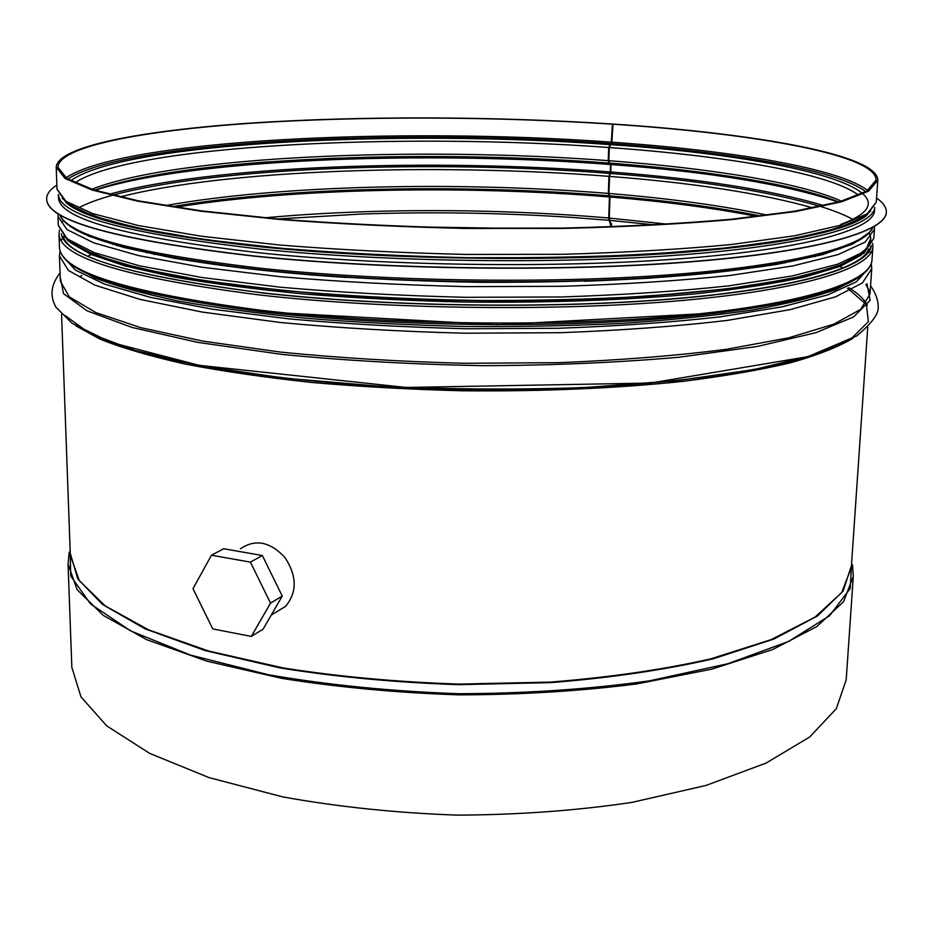 <?xml version="1.0" encoding="UTF-8"?>
<svg xmlns="http://www.w3.org/2000/svg" width="933" height="933" viewBox="0 0 933 933"><rect width="100%" height="100%" fill="white"/><g stroke="black" fill="none" stroke-linecap="round" stroke-linejoin="round"><path stroke-width="1.4" d="M611.651 143.297L612.421 124.019C494.024 116.298 361.164 115.809 250.907 123.074C141.991 130.445 57.123 146.329 56.213 167.287L65.182 178.553L92.005 190.017L137.338 201.108L200.537 211.161L279.352 219.465C338.481 223.955 400.863 226.952 466.512 228.468L563.24 228.433C625.775 226.894 682.256 223.92 732.708 219.523L796.071 211.453L841.601 201.796L868.623 191.172L877.79 180.197C878.081 154.691 754.319 133.267 612.981 124.054L611.861 142.189L609.237 147.542L608.783 160.686L609.517 163.112C706.899 170.436 794.251 184.034 838.65 201.971M739.018 177.69C700.205 171.625 657.45 166.832 610.742 163.333L610.847 171.987L609.471 176.395L608.887 193.469L609.984 197.026L609.261 218.065L611.616 226.847M611.523 226.859L611.453 223.558M612.421 124.019L611.313 142.154L608.689 147.507L608.246 160.651L608.887 163.053L610.217 163.298L610.544 164.5L610.287 171.952L608.922 176.349L608.351 193.423L609.436 196.98L608.713 218.007L611.045 226.871M609.261 218.555L609.925 196.28M608.887 193.971L609.634 175.089M610.614 173.118L611.033 163.776M608.783 161.199L609.377 146.306M71.841 667.34L80.973 696.869L106.759 725.921L149.712 753.398L209.097 777.621L282.769 796.91C337.909 806.87 396.024 812.946 457.123 815.127C518.258 814.871 576.512 810.625 631.898 802.392L706.059 785.434L766.075 763.089L809.739 736.965L836.295 708.73L846.184 679.9L853.298 576.384L843.537 601.75L816.83 626.568L772.711 649.52L711.914 669.124L636.656 683.947C580.408 691.108 521.209 694.747 459.048 694.852C396.922 692.787 337.839 687.294 281.801 678.373L206.963 661.194L146.703 639.676L103.201 615.36L77.159 589.703L68.051 564.045L71.864 667.736M611.931 124.147C493.989 116.45 361.596 115.96 251.77 123.203C143.274 130.538 58.814 146.364 57.916 167.217L66.849 178.436L93.58 189.854L138.737 200.91L201.68 210.905L280.157 219.185C339.041 223.652 401.155 226.637 466.512 228.142L562.832 228.107C625.087 226.579 681.335 223.617 731.577 219.232L794.683 211.208L840.027 201.586L866.955 191.008L876.087 180.069C876.39 154.691 753.258 133.361 612.48 124.182M820.352 233.028C728.23 258.628 451.001 267.025 261.87 246.627C196.292 239.804 146.201 231.501 111.587 221.716M58.511 197.831L58.382 194.519C59.269 215.476 126.503 233.67 260.097 249.076C387.055 262.138 559.042 264.401 683.318 254.721C807.931 245.017 874.116 225.763 874.746 207.336L874.524 210.648C873.883 229.25 807.71 248.726 683.154 258.534C558.925 268.342 387.032 266.08 260.132 252.913C126.608 237.367 59.397 219.01 58.511 197.831L58.499 197.668M58.592 196.082L58.802 195.079M876.565 198.076C883.294 202.706 886.548 207.453 886.338 212.304C885.662 231.477 817.716 251.618 689.265 261.765C561.153 271.911 383.661 269.532 253.088 255.864C116.263 239.793 47.443 220.876 46.65 199.114C46.533 194.216 49.939 189.539 56.855 185.096M886.327 212.421L886.327 212.467C885.65 231.652 817.705 251.805 689.254 261.963C561.141 272.109 383.661 269.73 253.088 256.05C116.263 239.979 47.455 221.051 46.662 199.277L46.65 199.114M240.457 548.791C255.199 538.738 270.022 541.63 284.892 557.444C297.009 575.871 297.254 592.152 285.626 606.31L276.646 611.791M211.453 555.228L223.663 548.744L262.336 555.508L282.244 596.082L263.118 629.134L251.315 636.423L270.523 603.115L250.406 562.121L211.453 555.228L192.991 588.7L212.747 628.912L251.315 636.423M262.336 555.508L250.406 562.121M282.244 596.082L270.523 603.115M611.313 142.154C400.467 126.783 122.899 139.39 65.916 177.818M867.737 190.519C838.872 168.162 732.288 150.621 611.861 142.189M610.858 143.612C401.295 128.264 125.78 140.801 67.806 179.043M865.812 191.685C836.4 169.468 730.772 152.044 611.407 143.647M609.599 144.58C400.292 129.162 124.031 142.096 70.698 180.71M840.645 224.468C931.122 191.078 784.711 156.149 610.147 144.615M608.689 147.507C402.531 132.206 131.541 144.825 74.885 182.798M858.605 195.219C829.845 173.2 726.445 155.893 609.237 147.542M608.246 160.651C417.856 146.178 175.754 155.974 91.761 189.282M841.531 201.155C799.546 182.46 709.546 168.208 608.783 160.686M608.969 163.077C421.308 148.755 184.559 157.922 94.606 190.18M150.19 253.193C199.989 263.934 265.322 272.028 346.213 277.474M584.28 281.253C665.264 278.384 730.819 272.378 780.956 263.223M610.544 164.5C424.2 150.271 190.927 158.867 95.003 190.309M838.242 202.088C786.636 184.501 710.923 171.987 611.103 164.546M610.287 171.952C432.527 158.143 213.389 165.468 109.208 194.297M823.909 205.622C771.568 190.04 700.543 178.833 610.847 171.987M609.844 173.41C433.938 159.695 217.541 166.832 112.718 195.184M111.68 195.475C98.781 199.079 88.168 202.962 79.841 207.138M63.257 220.293L62.068 222.859M847.875 260.377C867.258 251.339 874.314 242.242 869.055 233.075M855.899 221.121L855.316 220.771M852.879 219.383C844.68 214.952 834.195 210.73 821.402 206.729M820.375 206.403C768.267 191.172 698.269 180.186 610.392 173.456M608.922 176.349C436.842 162.832 226.019 169.561 120.042 196.933M813.005 207.919C761.48 193.411 693.639 182.903 609.471 176.395M608.351 193.423C458.068 181.142 279.982 184.967 165.281 205.633M767.474 215.173C721.955 205.61 669.101 198.379 608.887 193.469M609.062 195.79C461.625 183.673 287.9 187.067 172.069 206.706C287.912 187.067 461.625 183.673 609.074 195.79M609.669 195.848C666.197 200.49 716.509 207.219 760.605 216.048C716.579 207.219 666.232 200.478 609.611 195.837M609.436 196.98C463.421 184.944 291.889 188.116 175.602 207.254M757.095 216.468C713.838 208.012 664.809 201.528 609.984 197.026M608.713 218.007C496.788 208.292 370.518 208.071 264.75 217.821M113.604 244.259L112.916 244.481M818.603 255.677L817.926 255.432M667.631 224.212L609.261 218.065M609.331 220.316L570.926 217.354C500.986 212.771 431.011 211.674 360.989 214.065L277.439 218.952M117.138 245.262L116.403 245.484M91.306 254.569L87.924 256.097M869.976 292.052L865.824 284.483M843.234 268.086L839.898 266.453M815.08 256.563L814.357 256.33M654.896 224.935L609.89 220.363L654.943 224.935M518.305 228.515L413.82 226.859M147.461 252.621L146.469 252.855M81.836 275.527L79.597 276.833M867.375 305.243C864.203 299.19 857.975 293.335 848.692 287.702M784.781 262.989L783.802 262.721M155.053 254.219L154.073 254.441M777.131 264.342L776.151 264.086M70.092 548.849L70.745 576.046L90.501 603.896L130.55 630.86L190.6 655.118L268.482 674.757C328.031 685.032 391.417 691.353 458.628 693.709C525.897 693.511 589.458 689.23 649.321 680.868L727.81 663.736L788.653 641.414L829.554 615.745L850.208 588.536L851.736 561.351M70.255 553.316L77.789 578.868L102.583 604.514L145.268 628.935L205.19 650.593L280.18 667.958C336.533 676.985 396.07 682.559 458.768 684.659L551.228 682.606C611.033 677.801 665.077 669.847 713.36 658.756L773.982 639.023L817.448 615.978L843.07 591.137L851.421 565.83M61.566 314.421L70.337 555.508L79.375 580.734L105.277 605.949L148.557 629.845L208.502 650.989L282.944 667.888C338.679 676.67 397.435 682.07 459.223 684.099L550.353 682.093C609.342 677.416 662.792 669.684 710.689 658.885L771.159 639.63L815.045 617.098L841.601 592.7L851.293 567.777L867.737 327.25M75.97 325.897L100.426 339.32C122.573 348.114 150.819 356.371 185.142 364.068C222.719 371.299 264.902 377.422 311.704 382.46C360.476 386.729 410.998 389.504 463.281 390.799C543.029 391.522 616.293 388.373 683.084 381.352C724.544 376.139 760.5 369.911 790.951 362.692C817.856 355.041 838.499 346.913 852.879 338.317M65.205 315.657L89.813 333.431L135.32 350.563L201.155 365.888L284.635 378.168L380.932 386.309C449.519 389.434 517.383 389.854 584.513 387.568L676.868 380.652L754.4 369.515L813.098 355.193L851.059 338.877L868.355 321.675L866.419 304.555L847.549 288.285M781.924 263.503L780.921 263.234M60.202 276.949L63.514 293.673L87.084 310.829L132.031 327.448L197.866 342.376L281.941 354.4C345.642 360.639 412.701 364.406 483.131 365.678C553.117 365.374 618.427 362.552 679.049 357.222L757.269 346.47L816.095 332.638L853.672 316.87L870.127 300.286L867.014 283.819M60.353 281.183L69.357 296.927L95.924 312.602L140.65 327.635L202.893 341.105L280.413 352.068C338.539 357.875 399.849 361.619 464.354 363.299L559.427 362.657C620.911 360.138 676.507 355.695 726.212 349.327L788.723 337.816L833.775 324.194L860.669 309.359L869.999 294.117L871.749 268.634L862.442 282.932L835.525 296.846L790.368 309.593L727.658 320.346C677.79 326.282 621.996 330.399 560.278 332.696L464.832 333.209C400.082 331.565 338.527 327.984 280.168 322.468L202.368 312.089L139.915 299.376L95.049 285.206L68.424 270.465L59.432 255.875L60.353 281.195M62.768 256.085L75.305 270.08L104.426 284.075L150.481 297.394L212.654 309.255L288.717 318.864C345.245 323.961 404.595 327.25 466.768 328.754L558.424 328.276C617.763 326.153 671.713 322.34 720.276 316.835L782.064 306.84L827.723 294.91L856.447 281.801L868.623 268.203M62.838 256.19L75.48 270.162L104.671 284.145L150.773 297.44L212.934 309.278L288.95 318.876C345.432 323.961 404.724 327.238 466.815 328.731L558.377 328.253C617.646 326.142 671.55 322.328 720.078 316.847L781.842 306.864L827.513 294.956L856.296 281.859L868.553 268.284M72.961 265.555L94.793 277.859C115.692 285.988 143.285 293.662 177.597 300.892C215.523 307.715 258.639 313.535 306.922 318.351C357.444 322.456 409.949 325.162 464.436 326.457C518.946 326.888 571.521 325.862 622.171 323.366C670.605 320.089 713.908 315.646 752.068 310.036C786.612 303.901 814.462 297.102 835.63 289.638L857.882 278.034M70.313 242.557L90.991 254.441L125.302 266.033L173.083 276.856C211.278 283.539 254.919 289.253 304.03 294.012C355.508 298.059 409.086 300.753 464.774 302.059C548.324 302.992 628.749 300.029 696.718 293.732C739.403 289.008 775.638 283.387 805.424 276.868L840.155 266.36L861.241 255.141M64.517 236.562L83.025 249.846L118.619 262.943L171.264 275.142C214.427 282.617 264.284 288.857 320.847 293.86C380.128 297.942 441.169 300.251 503.96 300.799L594.881 299.05C652.622 296.204 704.018 291.854 749.071 286.011L804.794 275.783L843.63 264.016L865.311 251.397L870.641 238.556M58.324 225.296L67.316 238.93L94 252.563L139.029 265.683L201.738 277.486L279.888 287.166C338.516 292.332 400.35 295.714 465.404 297.312L561.293 296.974C623.291 294.921 679.317 291.189 729.396 285.778L792.327 275.946L837.601 264.237L864.564 251.455L873.824 238.288L874.443 229.25L865.194 242.079L838.231 254.534L792.91 265.917L729.909 275.48C679.784 280.74 623.676 284.355 561.596 286.314L465.579 286.618C400.432 285.031 338.504 281.708 279.807 276.646L201.551 267.176L138.772 255.642L93.697 242.837L66.978 229.541L57.998 216.421L58.324 225.471L67.852 240.691L95.119 255.117L140.335 268.552L202.939 280.506L280.786 290.256C339.134 295.458 400.665 298.852 465.392 300.449C530.119 300.881 591.685 299.423 650.114 296.053L728.113 288.752L790.927 278.769L836.4 266.756L863.97 253.193L873.824 238.288M67.386 224.177L88.238 235.956L123.821 247.49L173.981 258.231C214.263 264.832 260.342 270.442 312.217 275.037C366.541 278.897 422.801 281.334 481.008 282.349C538.971 282.477 594.228 281.136 646.767 278.337C696.496 274.769 739.951 270.103 777.154 264.331L822.44 254.662L852.995 243.945L868.973 232.679M356.114 253.741C428.993 257.846 501.942 259.001 574.938 257.216M62.266 198.391L78.022 209.797L109.348 221.156L156.406 231.92C195.277 238.65 240.749 244.458 292.822 249.344C347.822 253.531 405.412 256.33 465.579 257.718L554.505 257.695C612.258 256.272 665.206 253.496 713.337 249.368L775.51 241.74L822.918 232.469L854.616 222.112L870.734 211.196M56.995 189.061L65.986 201.318L92.764 213.61L137.979 225.459L200.992 236.177L279.55 245.006C338.492 249.752 400.677 252.901 466.092 254.441L562.506 254.301C624.83 252.563 681.148 249.298 731.46 244.516L794.659 235.781L840.097 225.343L867.095 213.902L876.297 202.099L877.79 180.197M865.766 216.199C843.864 232.644 765.037 248.108 645.461 254.919C526.025 261.683 375.078 258.476 261.077 246.86C152.837 234.988 88.145 220.526 67.001 203.487M872.693 227.512C864.809 246.335 793.925 265.415 670.722 274.71C547.788 283.982 382.892 281.381 260.295 268.214C134.9 253.321 68.074 235.454 59.794 214.613M866.384 234.964C847.502 252.773 770.413 269.847 650.301 277.626C530.341 285.346 376.862 282.233 261.31 269.824M261.252 311.727C374.984 325.081 525.594 328.393 644.563 320.007C763.66 311.587 841.881 293.067 863.188 273.591M59.397 230.288L58.977 234.125C59.969 257.695 127.005 277.999 260.074 295.026C386.565 309.441 557.864 311.645 681.755 300.531C805.972 289.405 872.098 267.631 872.891 246.918L871.993 259.992C871.154 281.451 805.074 304.03 681.09 315.634C557.409 327.203 386.484 325.034 260.237 310.176C127.413 292.624 60.482 271.643 59.455 247.233L59.444 247.047M61.053 240.492L62.418 238.288M869.311 251.094L870.606 253.344M61.251 233.728C64.983 256.633 131.681 276.296 261.357 292.705C385.644 306.782 553.409 309.126 676.25 298.548C799.371 287.947 867.072 266.885 870.617 246.58M871.282 245.601C869.626 266.08 803.126 287.504 679.562 298.397C556.301 309.266 386.554 307.039 261.053 292.799M609.436 163.1C707.541 170.401 795.662 184.361 838.72 201.948M608.887 163.053C554.855 159.228 499.552 157.036 442.988 156.499L332.719 158.26L265.007 162.097C188.991 167.847 132.171 177.2 94.536 190.157M610.217 163.298C469.311 152.744 305.033 154.656 188.664 169.899M745.899 178.821C705.371 172.22 660.331 167.065 610.777 163.345M609.529 195.813C666.325 200.467 716.731 207.208 760.745 216.024M608.981 195.767C461.777 183.649 287.446 187.078 171.975 206.694M609.121 195.802C461.73 183.696 288.145 187.055 172.115 206.718M814.451 256.307L815.174 256.54M116.322 245.461L117.045 245.239M277.393 218.952L360.989 214.065L277.567 218.963M609.925 220.375L654.768 224.946M814.124 256.388L814.836 256.633M116.637 245.542L117.371 245.321M69.194 552.184L68.051 564.045M852.552 564.862L853.298 576.384M95.714 336.265C153.187 363.38 300.099 386.74 462.838 389.329C625.553 392.035 773.679 373.445 832.411 348.184M870.571 285.836C876.18 293.79 878.711 301.476 878.151 308.905C877.417 315.611 870.314 324.591 856.844 335.857L807.861 356.674L650.581 383.043L406.147 387.463L199.091 365.316L110.642 342.294L72.226 323.413L55.922 307.179C49.624 295.866 51 284.46 60.05 272.949M871.259 263.642L871.749 268.634M60.074 250.767L59.432 255.875M95.528 255.269C151.997 277.906 299.843 297.872 464.039 300.484C628.224 303.213 777.259 288.052 835.023 267.235M874.338 226.567L874.443 229.25M58.184 213.622L57.998 216.421M317.115 251.21C416.025 258.289 515.028 259.852 614.136 255.922M56.213 167.287L57.006 189.224L66.581 203.184L93.965 216.269L139.355 228.433L202.251 239.303L280.483 248.213C339.146 252.983 401.003 256.143 466.08 257.683C531.145 258.184 593.038 256.972 651.759 254.033L730.119 247.595L793.19 238.708L838.802 227.967L866.43 215.745L876.297 202.099M872.787 227.454C864.879 247.758 794.321 266.605 671.352 276.168C548.592 285.591 383.615 283.026 260.937 269.8C135.063 255.024 67.981 236.62 59.7 214.555M58.977 234.125L59.455 247.233C61.088 272.937 128.218 294.431 260.855 311.704L497.476 324.766L721.267 312.707L785.353 302.35C805.984 297.989 823.058 293.3 836.563 288.274C859.503 279.375 871.317 269.94 871.993 259.992M63.257 236.317C68.704 257.683 134.865 276.483 261.741 292.729C384.478 306.607 549.899 309.08 672.11 298.875C794.659 288.752 863.363 267.771 868.53 249.111M872.891 246.918L872.577 243.186M285.626 606.31L271.246 615.092"/></g></svg>
